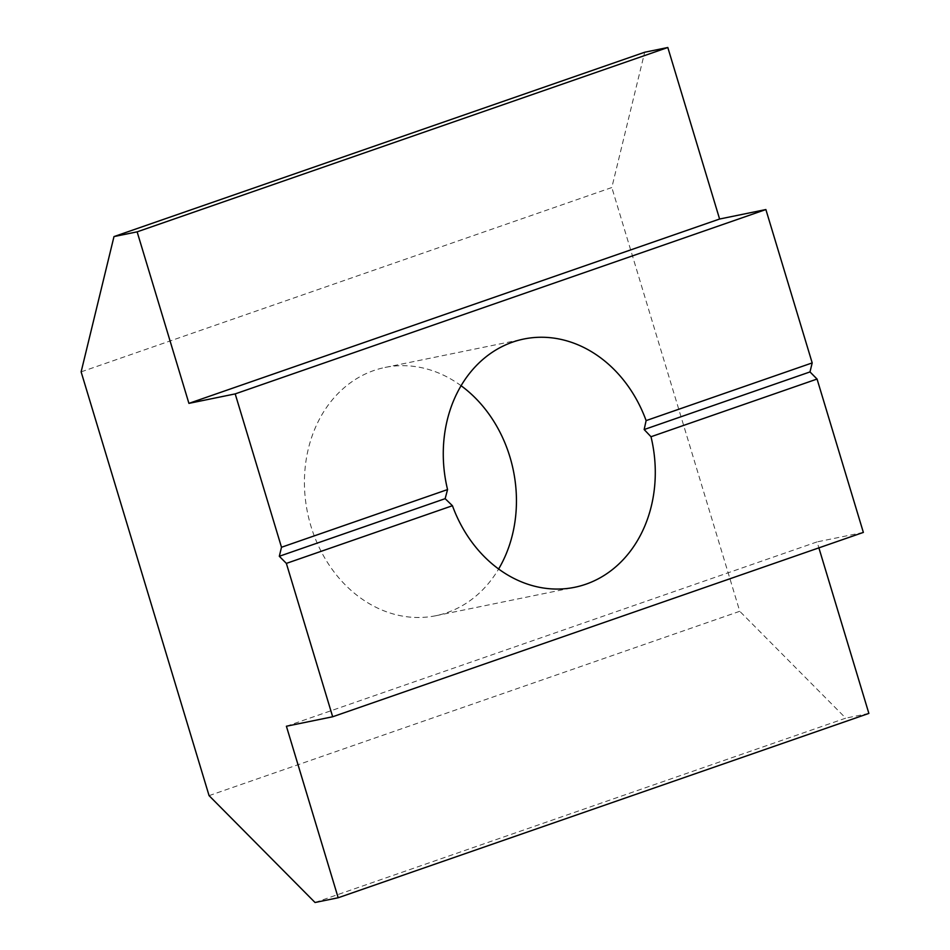 <?xml version="1.0" encoding="UTF-8"?>
<svg xmlns="http://www.w3.org/2000/svg" width="950" height="950" viewBox="0 0 950 950"><rect width="100%" height="100%" fill="white"/><g stroke="black" fill="none" stroke-linecap="round" stroke-linejoin="round"><path stroke-width="0.71" stroke-dasharray="4.75 3.56" d="M461.094 385.724A126.718 105.046 78.4 0 0 385.035 367.448A126.718 105.046 78.4 0 0 310.935 526.146A126.718 105.046 78.4 0 0 435.86 615.719A126.718 105.046 78.4 0 0 498.619 569.014M286.401 726.239L817.083 541.892L818.888 547.865M863.36 532.416L817.083 541.892M81.13 371.866L611.824 187.53L644.682 52.238M209.071 795.637L739.765 611.289L611.824 187.53M315.044 902.5L845.738 718.153L739.765 611.289M868.87 713.414L845.738 718.153M435.86 615.719L574.691 587.29M385.035 367.448L523.866 339.019"/><path stroke-width="1.43" d="M650.999 436.739L644.159 429.543L646.119 420.601A126.718 105.046 78.4 0 0 523.866 339.019A126.718 105.046 78.4 0 0 447.557 489.571L445.146 498.667L452.438 505.721A126.718 105.046 78.4 0 0 574.691 587.29A126.718 105.046 78.4 0 0 650.999 436.739L817.059 379.05L863.36 532.416L332.678 716.763L286.401 726.239L338.176 897.762L315.044 902.5L209.071 795.637L81.13 371.866L113.988 236.586L137.132 231.848L188.919 403.37L235.196 393.894L281.497 547.259L279.312 556.273L286.366 563.398L332.678 716.763M498.619 569.014A126.718 105.046 78.4 0 0 509.948 457.021A126.718 105.046 78.4 0 0 461.094 385.724M286.366 563.398L452.438 505.721M338.176 897.762L868.87 713.414L818.888 547.865M113.988 236.586L644.682 52.238L667.814 47.5L719.601 219.023L765.878 209.546L812.191 362.912L809.994 371.925L817.059 379.05M279.312 556.273L445.146 498.667M644.159 429.543L809.994 371.925M646.119 420.601L812.191 362.912M281.497 547.259L447.557 489.571M235.196 393.894L765.878 209.546M188.919 403.37L719.601 219.023M137.132 231.848L667.814 47.5"/></g></svg>
